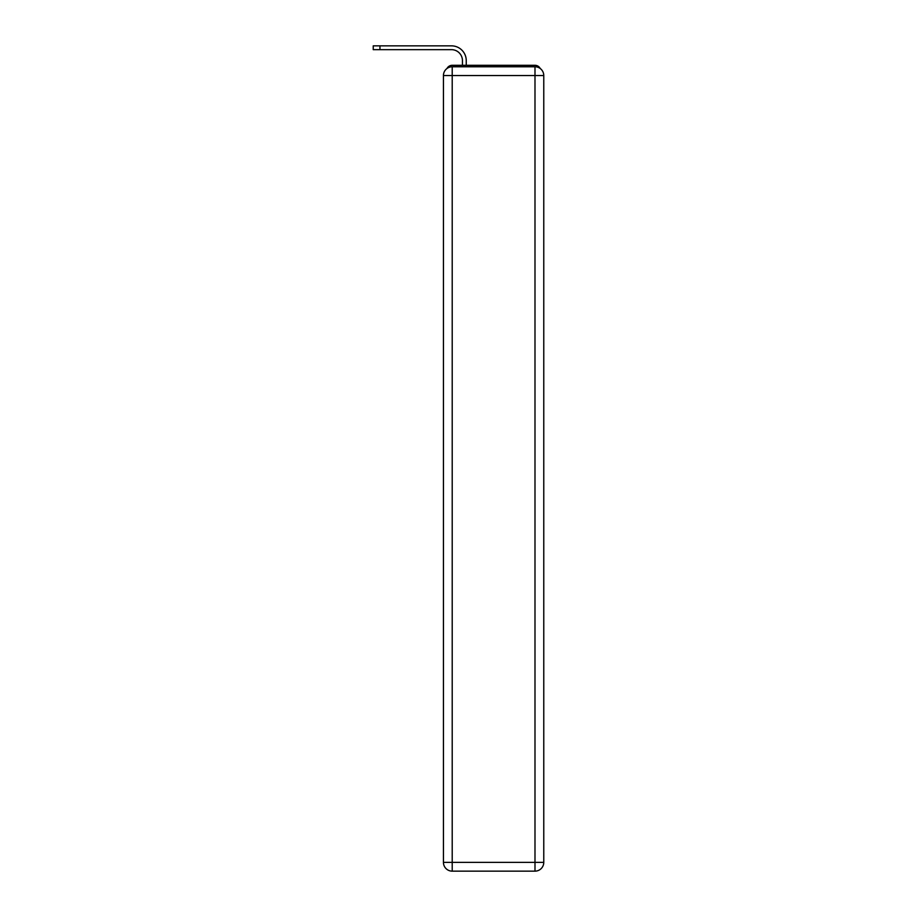 <?xml version="1.0" encoding="UTF-8"?>
<svg xmlns="http://www.w3.org/2000/svg" width="917" height="917" viewBox="0 0 917 917"><rect width="100%" height="100%" fill="white"/><g stroke="black" fill="none" stroke-linecap="round" stroke-linejoin="round"><path stroke-width="1.38" d="M540.193 68.466A5.846 5.846 0 0 0 534.989 65.302L452.207 65.302A5.846 5.846 0 0 0 447.015 68.466M452.207 65.302L462.443 65.302L462.443 60.625A10.97 10.97 0 0 0 451.485 49.656A10.97 10.97 0 0 1 462.443 60.625A10.97 10.97 0 0 0 451.485 49.656A10.97 10.97 0 0 1 462.443 60.625A10.97 10.97 0 0 0 451.485 49.656A10.97 10.97 0 0 1 462.443 60.625A10.97 10.97 0 0 0 451.485 49.656A10.97 10.97 0 0 1 462.443 60.625A10.97 10.97 0 0 0 451.485 49.656A10.97 10.97 0 0 1 462.443 60.625A10.97 10.97 0 0 0 451.485 49.656A10.97 10.97 0 0 1 462.443 60.625A10.97 10.97 0 0 0 451.485 49.656A10.97 10.97 0 0 1 462.443 60.625A10.97 10.97 0 0 0 451.485 49.656A10.97 10.97 0 0 1 462.443 60.625A10.97 10.97 0 0 0 451.485 49.656A10.97 10.97 0 0 1 462.443 60.625A10.97 10.97 0 0 0 451.485 49.656A10.97 10.97 0 0 1 462.443 60.625A10.97 10.97 0 0 0 451.485 49.656A10.97 10.97 0 0 1 462.443 60.625A10.97 10.97 0 0 0 451.485 49.656L373.23 49.656L379.959 49.656L373.23 49.656L373.23 45.85L379.959 45.85L379.959 49.656M379.959 45.85L451.485 45.85A14.775 14.775 0 0 1 466.249 60.625L466.249 65.302L466.249 60.625L466.249 65.302L466.249 60.625L466.249 65.302L466.249 60.625L466.249 65.302L466.249 60.625L466.249 65.302L466.249 60.625L466.249 65.302L466.249 60.625L466.249 65.302L466.249 60.625L466.249 65.302L466.249 60.625L466.249 65.302L466.249 60.625L466.249 65.302L466.249 60.625L466.249 65.302L466.249 60.625L466.249 65.302L470.788 65.302M516.42 65.302L534.989 65.302M452.207 66.769L534.989 66.769A8.78 8.78 0 0 1 543.77 75.538L543.77 862.37A8.78 8.78 0 0 1 534.989 871.15L452.207 871.15L452.207 862.37L534.989 862.37L534.989 75.538L452.207 75.538L452.207 862.37L443.438 862.37L443.438 75.538L452.207 75.538L452.207 66.769A8.78 8.78 0 0 0 443.438 75.538A8.78 8.78 0 0 1 452.207 66.769M443.438 862.37A8.78 8.78 0 0 0 452.207 871.15A8.78 8.78 0 0 1 443.438 862.37M534.989 871.15A8.78 8.78 0 0 0 543.77 862.37L534.989 862.37L534.989 871.15M543.77 75.538A8.78 8.78 0 0 0 534.989 66.769L534.989 75.538L543.77 75.538"/></g></svg>

